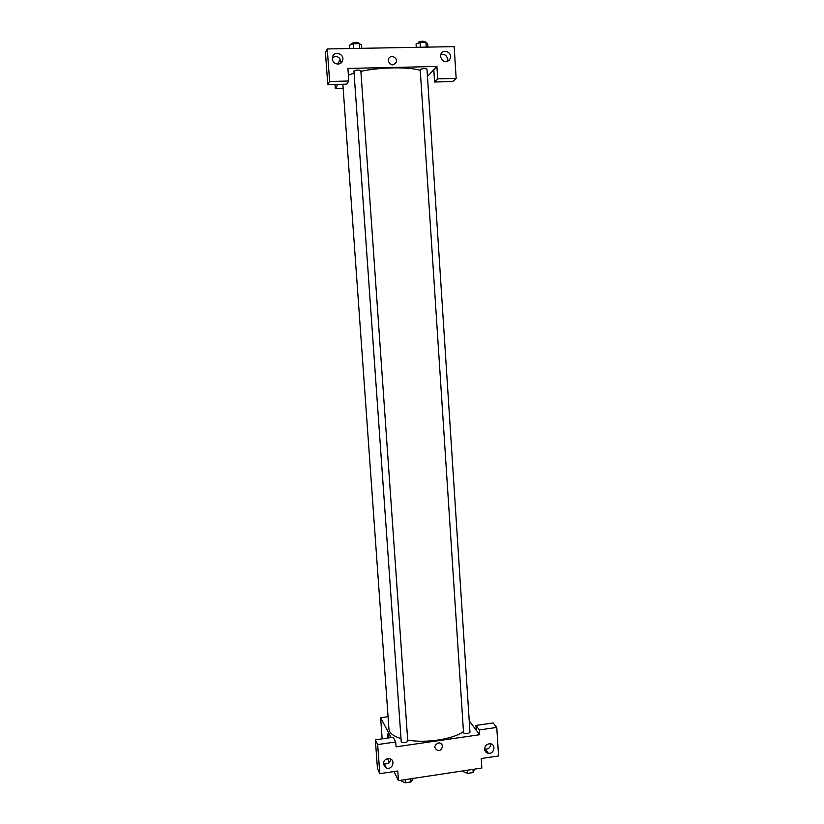 <?xml version="1.0" encoding="UTF-8"?>
<svg xmlns="http://www.w3.org/2000/svg" width="824" height="824" viewBox="0 0 824 824"><rect width="100%" height="100%" fill="white"/><g stroke="black" fill="none" stroke-linecap="round" stroke-linejoin="round"><path stroke-width="1.24" d="M469.227 720.876L476.251 730.157L475.953 725.429L493.143 722.967L496.779 727.427L498.561 755.948L481.226 758.533L481.834 768.04L398.466 780.627L393.965 771.552M389.402 762.344L387.579 758.667M484.615 748.985L485.315 749.129C488.694 749.057 490.568 747.306 490.939 743.876M484.625 749.222C484.914 751.519 486.181 752.879 488.416 753.301C494.441 754.248 496.275 744.031 490.126 743.732C486.716 743.928 484.883 745.761 484.625 749.222M475.953 725.429L479.393 729.93L496.779 727.427M476.251 730.157L479.702 734.709L479.393 729.93M391.153 737.562L380.626 717.725L382.151 738.85M380.626 717.725L388.053 716.695M388.176 733.813C387.671 733.422 387.599 734.823 387.97 738.016C387.599 734.823 387.671 733.432 388.176 733.813L389.082 737.851M375.363 739.818L377.68 744.566L395.716 741.971L393.192 737.264L375.363 739.818L377.454 768.586L379.792 773.674L397.776 770.986L398.466 780.627M383.273 763.312L384.396 763.786C387.888 764.219 390.051 762.684 390.875 759.182M383.253 764.188L386.507 768.184C392.543 770.08 395.85 759.81 389.556 758.677C385.714 758.502 383.613 760.336 383.253 764.188M379.792 773.674L377.68 744.566M395.716 741.971L396.066 746.822L479.702 734.709M438.347 742.918L439.274 742.898C444.229 743.217 442.653 751.364 437.812 750.53C433.733 748.027 433.918 745.483 438.347 742.918C433.918 745.483 433.733 748.027 437.812 750.53C442.653 751.364 444.229 743.207 439.274 742.898M463.552 732.938C466.209 734.071 468.351 733.865 469.968 732.299L426.987 69.134C425.112 68.33 422.856 68.444 420.199 69.474L463.552 732.938M401.247 741.909C403.863 743.104 406.026 742.867 407.767 741.198L360.84 70.648C358.821 69.793 356.524 69.896 353.929 70.946L401.247 741.909M342.866 84.264L388.949 729.219L389.639 731.516C391.225 734.39 394.995 736.738 400.969 738.562M407.684 740.086C426.018 743.423 453.231 739.21 463.387 731.619M348.387 75.149L354.032 73.109M360.891 71.358C379.689 67.135 408.704 66.672 420.168 70.318M347.913 68.423L436.916 66.486L437.709 78.867L456.156 78.424L454.168 46.628L327.272 48.946L329.631 81.473L348.799 81.01L347.913 68.423M337.933 84.388L335.286 88.632L343.155 88.425M427.46 76.457L436.916 66.486M388.248 60.832L388.382 59.421C389.587 54.147 397.879 57 396.241 62.119C393.12 66.177 390.463 65.745 388.248 60.832C390.463 65.745 393.12 66.177 396.241 62.119C397.879 57 389.587 54.147 388.382 59.421M440.5 56.65L440.788 54.528C442.756 48.07 452.788 52.417 450.285 58.628C446.278 63.314 443.024 62.655 440.5 56.65M332.371 58.813L332.443 57.433C333.442 50.552 344.36 53.354 342.763 60.07C341.878 66.002 332.536 64.89 332.371 58.813M447.422 61.573L447.71 59.431C446.845 55.424 444.527 53.807 440.758 54.6M449.379 59.565L449.379 60.193M341.002 63.026C340.415 57.206 337.562 55.373 332.422 57.556M348.799 81.01L346.719 84.172L327.777 84.635L325.439 52.53L327.272 48.946M327.777 84.635L329.631 81.473M433.795 69.772L434.588 82.009L452.819 81.555L456.156 78.424M434.588 82.009L437.709 78.867M340.363 59.235L337.541 64.118M334.987 84.46L335.286 88.632M361.736 48.317L361.499 44.939L359.357 43.631L353.372 43.734L349.592 45.145L349.829 48.534M359.357 43.631L359.697 48.359M353.372 43.734L353.712 48.472M352.002 44.249L351.982 43.311C354.567 42.158 356.885 42.065 358.904 43.033L358.955 43.631M427.913 47.112L427.697 43.765L425.926 42.467L420.086 42.57L416.068 43.971L416.285 47.329M425.926 42.467L426.224 47.143M420.086 42.57L420.384 47.246M418.386 43.157L418.417 42.168C421.074 41.035 423.34 40.932 425.215 41.839L425.256 42.477M412.7 778.474L412.773 779.597L411.011 781.955L405.418 782.8L401.649 781.286L401.566 780.153M410.785 778.762L411.011 781.955M405.192 779.607L405.418 782.8M474.583 769.132L473.203 772.521L467.744 773.355L463.778 771.892L463.706 770.78M472.997 769.369L473.203 772.521M467.538 770.193L467.744 773.355M488.416 753.301L485.315 749.129M386.507 768.184L384.396 763.786M450.285 58.628L447.442 61.563M342.763 60.07L341.033 63.005"/></g></svg>
